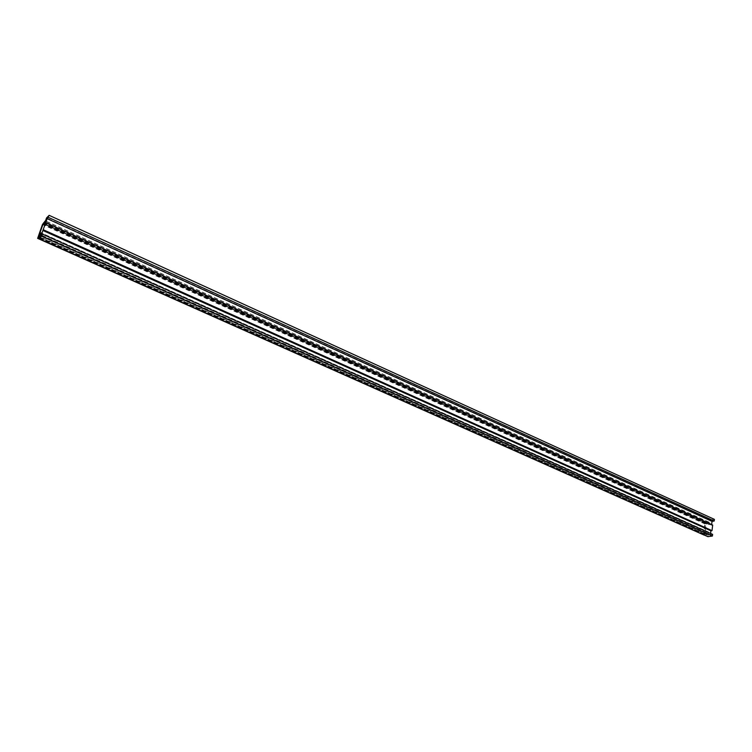 <?xml version="1.0" encoding="UTF-8"?>
<svg xmlns="http://www.w3.org/2000/svg" width="752" height="752" viewBox="0 0 752 752"><rect width="100%" height="100%" fill="white"/><g stroke="black" fill="none" stroke-linecap="round" stroke-linejoin="round"><path stroke-width="0.56" stroke-dasharray="3.76 2.82" d="M707.914 536.665L708.478 531.993L707.82 532.087L707.341 533.958L704.887 533.967L706.448 523.326L43.503 223.212M706.147 523.702L43.202 223.776M706.448 523.326L708.666 522.997L44.838 221.972L708.666 522.997L44.772 222.216L708.892 523.289L708.713 524.783L44.105 224.077L709.362 524.68L44.481 223.701L709.362 524.68L709.926 520.046L46.568 217.911M709.926 520.046L714.4 519.369M711.646 524.576L711.571 525.206L45.421 223.476M711.571 525.206L712.68 525.046M710.574 533.469L710.433 534.672L41.153 235.329M710.433 534.672L712.605 534.371M704.004 535.142L703.59 534.146L704.85 523.89L705.893 522.602L709.136 522.217L709.362 524.68L708.713 524.783L708.769 523.016L705.498 523.796L704.361 534.343L707.341 533.958L707.82 532.087L708.478 531.993L41.181 232.857L708.478 531.993L708.299 533.488L40.505 234.737M707.82 532.087L40.805 233.223L707.82 532.087M707.641 533.582L40.129 235.094L707.641 533.582M707.341 533.958L39.828 235.658L707.341 533.958M705.113 534.268L38.559 236.899M704.887 533.967L38.559 236.626M704.539 535.161L707.237 534.785L708.299 533.488M707.237 534.785L39.743 236.833M703.59 534.146L37.816 237.341M704.85 523.89L42.45 224.51M705.893 522.602L43.494 222.554M708.769 522.17L45.148 220.909M709.55 523.195L45.158 221.84M705.799 523.43L43.268 223.645M705.498 523.796L43.033 224.237M704.239 534.061L38.38 237.068M704.455 534.352L38.192 237.256M709.136 522.217L45.487 220.9M708.769 523.016L44.829 221.925M704.361 534.343L38.145 237.275"/><path stroke-width="1.13" d="M43.202 223.776L44.772 221.943L44.481 223.701L46.568 217.911L49.153 215.335L47.16 218.653L41.153 235.329L42.394 234.126L41.633 236.231L39.076 238.704L41.181 232.857L39.828 235.658L38.559 236.626L43.202 223.776M44.838 221.972L42.826 224.143L38.192 236.983L39.828 235.658L41.181 232.857L40.505 234.737L37.647 238.375L42.45 224.51L45.317 220.825L44.481 223.701L44.838 221.972M48.41 217.413L714.203 521.033L714.4 519.369L49.153 215.335M714.203 521.033L712.041 521.362L47.16 218.653M712.041 521.362L711.646 524.576M43.531 229.858L712.012 530.639L712.68 525.046L46.06 222.846M712.012 530.639L710.903 530.799L42.902 230.479M710.903 530.799L710.574 533.469M41.633 236.231L712.398 536.044L712.605 534.371L42.394 234.126M712.398 536.044L707.914 536.665L39.076 238.704M704.539 535.161L37.816 238.299M37.647 238.375L704.361 535.189"/></g></svg>
